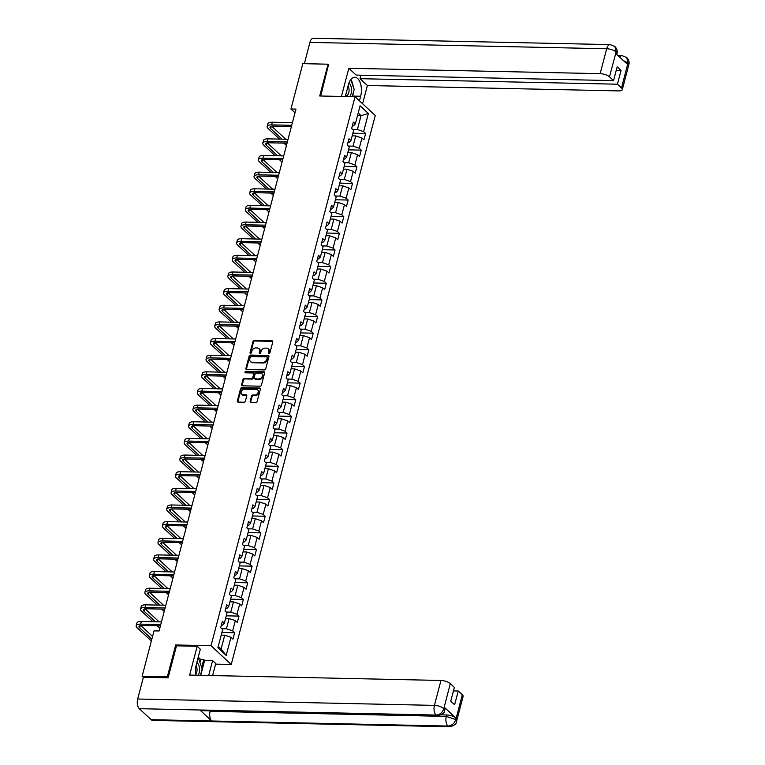 <?xml version="1.0" encoding="UTF-8"?>
<svg xmlns="http://www.w3.org/2000/svg" width="765" height="765" viewBox="0 0 765 765"><rect width="100%" height="100%" fill="white"/><g stroke="black" fill="none" stroke-linecap="round" stroke-linejoin="round"><path stroke-width="1.15" d="M268.974 353.765A0.813 0.631 -47.1 0 0 269.863 353.048L272.78 341.926A1.157 0.899 -47.1 0 0 272.063 340.855L254.229 340.473A1.157 0.899 -47.1 0 0 252.966 341.496L250.04 352.627A0.813 0.631 -47.1 0 0 251.427 352.655L251.809 351.212A3.71 2.878 -47.1 0 1 255.854 347.932L257.346 347.96A3.71 2.878 -47.1 0 1 258.991 348.591A3.71 2.878 -47.1 0 1 259.631 351.384L259.259 352.818A0.813 0.631 -47.1 0 0 260.645 352.847L261.028 351.412A3.71 2.878 -47.1 0 1 265.072 348.132L266.555 348.161A3.71 2.878 -47.1 0 1 268.199 348.792A3.71 2.878 -47.1 0 1 268.85 351.575L268.477 353.019A0.813 0.631 -47.1 0 0 268.974 353.765A0.813 0.631 -47.1 0 1 269.022 353.526L268.477 353.019M250.174 401.3A1.157 0.899 -47.1 0 0 250.891 402.371L255.893 402.476A1.157 0.899 -47.1 0 0 257.164 401.453L260.406 389.098A1.157 0.899 -47.1 0 0 259.689 388.027L241.855 387.645A1.157 0.899 -47.1 0 0 240.583 388.668L237.341 401.023A1.157 0.899 -47.1 0 0 238.058 402.094L244.102 402.227A1.157 0.899 -47.1 0 0 245.374 401.195L246.76 395.907A1.157 0.899 -47.1 0 0 246.043 394.845L243.041 394.778A3.098 2.41 -47.1 0 1 241.673 394.252A3.098 2.41 -47.1 0 1 241.472 391.087A3.098 2.41 -47.1 0 1 244.513 389.175L256.256 389.423A3.098 2.41 -47.1 0 1 257.633 389.959A3.098 2.41 -47.1 0 1 257.834 393.114A3.098 2.41 -47.1 0 1 254.783 395.027L252.832 394.989A1.157 0.899 -47.1 0 0 251.561 396.012L250.174 401.3L250.719 401.807A1.157 0.899 -47.1 0 0 250.719 402.352M176.638 645.832L175.701 644.962L167.363 676.757L142.127 676.212L143.351 677.35M175.701 644.962L211.025 645.717L355.046 96.744L375.252 115.496L231.231 664.469L211.025 645.717M328.883 64.958L328.061 64.193L319.722 95.988L355.046 96.744M328.061 64.193L302.825 63.658L290.93 108.993L295.013 112.78M142.127 676.212L154.023 630.876L159.072 630.982L295.978 109.099L290.93 108.993M264.441 369.916A1.157 0.899 -47.1 0 0 265.704 368.883L268.945 356.528A1.157 0.899 -47.1 0 0 268.228 355.457L250.394 355.075A1.157 0.899 -47.1 0 0 249.132 356.108L245.89 368.462A1.157 0.899 -47.1 0 0 246.607 369.533L264.441 369.916M264.671 372.813L261.429 385.168A1.157 0.899 -47.1 0 1 260.167 386.191L242.333 385.809A1.157 0.899 -47.1 0 1 241.616 384.747L243.002 379.459A1.157 0.899 -47.1 0 1 244.274 378.426L251.503 378.589A1.157 0.899 -47.1 0 0 252.766 377.556L253.693 374.047A1.157 0.899 -47.1 0 0 252.976 372.985L245.441 372.823A0.813 0.631 -47.1 0 1 245.823 371.36L263.954 371.742A1.157 0.899 -47.1 0 1 264.671 372.813M234.635 632.741L232.646 630.886L235.333 620.644L237.322 622.5L239.005 616.102L237.007 614.247L239.694 604.006L241.692 605.861L243.366 599.454L241.377 597.608L244.064 587.367L246.053 589.213L247.736 582.815L245.737 580.96L248.424 570.719L250.423 572.574L252.096 566.167L250.107 564.321L252.794 554.08L254.783 555.926L256.466 549.528L254.468 547.683L257.155 537.441L259.153 539.287L260.827 532.889L258.838 531.034L261.525 520.793L263.514 522.648L265.197 516.241L263.208 514.396L265.895 504.154L267.884 506L269.567 499.602L267.568 497.757L270.255 487.515L272.254 489.361L273.927 482.964L271.938 481.109L274.625 470.867L276.614 472.722L278.297 466.315L276.299 464.47L278.986 454.228L280.984 456.074L282.658 449.677L280.669 447.831L283.356 437.59L285.345 439.435L287.028 433.038L285.029 431.183L287.716 420.941L289.715 422.796L291.389 416.389L289.399 414.544L292.087 404.303L294.076 406.148L295.759 399.751L293.77 397.896L296.457 387.664L298.446 389.509L300.129 383.112L298.13 381.257L300.817 371.015L302.816 372.871L304.489 366.464L302.5 364.618L305.187 354.377L307.176 356.222L308.859 349.825L306.861 347.97L309.548 337.728L311.546 339.584L313.22 333.186L311.231 331.331L313.918 321.09L315.907 322.945L317.59 316.538L315.591 314.692L318.278 304.451L320.277 306.296L321.95 299.899L319.961 298.044L322.648 287.803L324.637 289.658L326.32 283.251L324.331 281.405L327.018 271.164L329.007 273.009L330.69 266.612L328.692 264.767L331.379 254.525L333.377 256.371L335.051 249.973L333.062 248.118L335.749 237.877L337.738 239.732L339.421 233.325L337.422 231.479L340.109 221.238L342.108 223.084L343.781 216.686L341.792 214.841L344.48 204.599L346.469 206.445L348.151 200.047L346.153 198.192L348.84 187.951L350.839 189.806L352.512 183.399L350.523 181.554L353.21 171.312L355.199 173.158L356.882 166.76L354.893 164.915L357.58 154.673L359.569 156.519L361.252 150.122L359.254 148.267L361.941 138.025L363.939 139.88L365.613 133.473L363.624 131.628L368.376 113.488L360.076 105.79L355.323 123.92L353.325 122.075L351.651 128.472L353.64 130.327L350.953 140.569L348.964 138.714L347.281 145.12L349.28 146.966L346.593 157.208L344.594 155.362L342.921 161.759L344.91 163.605L342.223 173.846L340.234 172.001L338.551 178.398L340.54 180.253L337.853 190.495L335.864 188.639L334.181 195.046L336.179 196.892L333.492 207.133L331.494 205.288L329.82 211.685L331.809 213.531L329.122 223.772L327.133 221.927L325.45 228.324L327.449 230.179L324.762 240.42L322.763 238.565L321.09 244.972L323.079 246.818L320.392 257.059L318.403 255.214L316.72 261.611L318.718 263.466L316.031 273.698L314.032 271.852L312.359 278.25L314.348 280.105L311.661 290.346L309.672 288.491L307.989 294.898L309.978 296.743L307.291 306.985L305.302 305.139L303.619 311.537L305.618 313.392L302.93 323.633L300.932 321.778L299.258 328.175L301.247 330.031L298.56 340.272L296.571 338.417L294.888 344.824L296.887 346.669L294.2 356.911L292.201 355.065L290.528 361.463L292.517 363.318L289.83 373.559L287.841 371.704L286.158 378.111L288.156 379.956L285.469 390.198L283.471 388.352L281.797 394.75L283.786 396.595L281.099 406.837L279.11 404.991L277.427 411.388L279.416 413.243L276.729 423.485L274.74 421.63L273.057 428.037L275.056 429.882L272.369 440.124L270.37 438.278L268.697 444.675L270.686 446.521L267.999 456.762L266.01 454.917L264.327 461.314L266.325 463.169L263.638 473.411L261.64 471.556L259.966 477.962L261.955 479.808L259.268 490.049L257.279 488.204L255.596 494.601L257.595 496.447L254.908 506.688L252.909 504.843L251.236 511.24L253.225 513.095L250.538 523.337L248.549 521.481L246.866 527.888L248.855 529.734L246.167 539.975L244.178 538.13L242.495 544.527L244.494 546.373L241.807 556.614L239.808 554.768L238.135 561.166L240.124 563.021L237.437 573.262L235.448 571.407L233.765 577.814L235.763 579.66L233.076 589.901L231.078 588.056L229.404 594.453L231.393 596.308L228.706 606.549L226.717 604.694L225.034 611.092L227.033 612.947L224.346 623.188L222.347 621.333L220.674 627.74L222.663 629.585L217.901 647.726L226.201 655.423L230.963 637.293L232.952 639.138L234.635 632.741L221.907 632.464M225.579 618.455L229.108 618.531L226.421 628.773L221.678 628.677M221.362 625.101L222.491 625.129L224.346 623.188M226.421 628.773L232.646 630.886M229.108 618.531L235.333 620.644M229.949 601.816L233.468 601.892L230.781 612.134L226.048 612.029M225.723 608.462L226.851 608.481L228.706 606.549M230.781 612.134L237.007 614.247M233.468 601.892L239.694 604.006M234.31 585.177L237.839 585.254L235.151 595.495L230.408 595.39M230.093 591.823L231.221 591.842L233.076 589.901M235.151 595.495L241.377 597.608M237.839 585.254L244.064 587.367M238.68 568.529L242.209 568.605L239.522 578.847L234.779 578.751M234.463 575.175L235.582 575.203L237.437 573.262M239.522 578.847L245.737 580.96M242.209 568.605L248.424 570.719M243.05 551.89L246.569 551.967L243.882 562.208L239.139 562.103M238.823 558.536L239.952 558.555L241.807 556.614M243.882 562.208L250.107 564.321M246.569 551.967L252.794 554.08M247.411 535.251L250.939 535.328L248.252 545.569L243.509 545.464M243.194 541.897L244.322 541.916L246.167 539.975M248.252 545.569L254.468 547.683M250.939 535.328L257.155 537.441M251.781 518.603L255.3 518.68L252.613 528.921L247.879 528.825M247.554 525.249L248.682 525.278L250.538 523.337M252.613 528.921L258.838 531.034M255.3 518.68L261.525 520.793M256.141 501.964L259.67 502.041L256.983 512.282L252.24 512.177M251.924 508.61L253.052 508.629L254.908 506.688M256.983 512.282L263.208 514.396M259.67 502.041L265.895 504.154M260.511 485.326L264.03 485.402L261.343 495.644L256.61 495.538M256.285 491.962L257.413 491.991L259.268 490.049M261.343 495.644L267.568 497.757M264.03 485.402L270.255 487.515M264.872 468.677L268.4 468.754L265.713 478.995L260.97 478.9M260.655 475.323L261.783 475.352L263.638 473.411M265.713 478.995L271.938 481.109M268.4 468.754L274.625 470.867M269.242 452.039L272.77 452.115L270.083 462.356L265.34 462.251M265.025 458.684L266.144 458.704L267.999 456.762M270.083 462.356L276.299 464.47M272.77 452.115L278.986 454.228M273.612 435.4L277.131 435.476L274.444 445.718L269.701 445.613M269.385 442.036L270.514 442.065L272.369 440.124M274.444 445.718L280.669 447.831M277.131 435.476L283.356 437.59M277.972 418.751L281.501 418.828L278.814 429.069L274.071 428.974M273.755 425.397L274.884 425.426L276.729 423.485M278.814 429.069L285.029 431.183M281.501 418.828L287.716 420.941M282.342 402.113L285.861 402.189L283.174 412.431L278.441 412.325M278.116 408.759L279.244 408.778L281.099 406.837M283.174 412.431L289.399 414.544M285.861 402.189L292.087 404.303M286.703 385.474L290.231 385.541L287.544 395.782L282.801 395.687M282.486 392.11L283.614 392.139L285.469 390.198M287.544 395.782L293.77 397.896M290.231 385.541L296.457 387.664M291.073 368.826L294.592 368.902L291.914 379.144L287.171 379.038M286.846 375.472L287.975 375.5L289.83 373.559M291.914 379.144L298.13 381.257M294.592 368.902L300.817 371.015M295.433 352.187L298.962 352.263L296.275 362.505L291.532 362.4M291.216 358.833L292.345 358.852L294.2 356.911M296.275 362.505L302.5 364.618M298.962 352.263L305.187 354.377M299.803 335.548L303.332 335.615L300.645 345.857L295.902 345.761M295.586 342.185L296.705 342.213L298.56 340.272M300.645 345.857L306.861 347.97M303.332 335.615L309.548 337.728M304.174 318.9L307.693 318.976L305.005 329.218L300.262 329.113M299.947 325.546L301.075 325.565L302.93 323.633M305.005 329.218L311.231 331.331M307.693 318.976L313.918 321.09M308.534 302.261L312.063 302.338L309.376 312.579L304.633 312.474M304.317 308.907L305.445 308.926L307.291 306.985M309.376 312.579L315.591 314.692M312.063 302.338L318.278 304.451M312.904 285.613L316.423 285.689L313.736 295.931L309.003 295.835M308.678 292.259L309.806 292.287L311.661 290.346M313.736 295.931L319.961 298.044M316.423 285.689L322.648 287.803M317.265 268.974L320.793 269.05L318.106 279.292L313.363 279.187M313.048 275.62L314.176 275.639L316.031 273.698M318.106 279.292L324.331 281.405M320.793 269.05L327.018 271.164M321.635 252.335L325.154 252.412L322.476 262.653L317.733 262.548M317.408 258.981L318.536 259L320.392 257.059M322.476 262.653L328.692 264.767M325.154 252.412L331.379 254.525M325.995 235.687L329.524 235.763L326.837 246.005L322.094 245.909M321.778 242.333L322.906 242.362L324.762 240.42M326.837 246.005L333.062 248.118M329.524 235.763L335.749 237.877M330.365 219.048L333.894 219.125L331.207 229.366L326.464 229.261M326.148 225.694L327.277 225.713L329.122 223.772M331.207 229.366L337.422 231.479M333.894 219.125L340.109 221.238M334.735 202.409L338.254 202.486L335.567 212.727L330.824 212.622M330.509 209.046L331.637 209.075L333.492 207.133M335.567 212.727L341.792 214.841M338.254 202.486L344.48 204.599M339.096 185.761L342.624 185.838L339.937 196.079L335.194 195.983M334.879 192.407L336.007 192.436L337.853 190.495M339.937 196.079L346.153 198.192M342.624 185.838L348.84 187.951M343.466 169.122L346.985 169.199L344.298 179.44L339.564 179.335M339.239 175.768L340.368 175.787L342.223 173.846M344.298 179.44L350.523 181.554M346.985 169.199L353.21 171.312M347.826 152.484L351.355 152.56L348.668 162.802L343.925 162.696M343.609 159.12L344.738 159.149L346.593 157.208M348.668 162.802L354.893 164.915M351.355 152.56L357.58 154.673M352.196 135.835L355.715 135.912L353.038 146.153L348.295 146.058M347.97 142.481L349.098 142.51L350.953 140.569M353.038 146.153L359.254 148.267M355.715 135.912L361.941 138.025M357.513 115.572L361.042 115.649L357.398 129.514L352.655 129.409M352.34 125.843L353.468 125.862L355.323 123.92M357.398 129.514L363.624 131.628M358.183 113L361.042 115.649L368.376 113.488M167.363 676.757L168.176 677.513M215.587 664.135L231.231 664.469M218.255 646.396L221.104 649.045L224.738 635.18L221.219 635.103M221.104 649.045L226.201 655.423M224.738 635.18L230.963 637.293M352.885 133.206L365.613 133.473M348.524 149.844L361.252 150.122M344.154 166.483L356.882 166.76M339.784 183.131L352.512 183.399M335.424 199.77L348.151 200.047M331.054 216.418L343.781 216.686M326.693 233.057L339.421 233.325M322.323 249.696L335.051 249.973M317.963 266.344L330.69 266.612M313.593 282.983L326.32 283.251M309.223 299.622L321.95 299.899M304.862 316.27L317.59 316.538M300.492 332.909L313.22 333.186M296.132 349.548L308.859 349.825M291.761 366.196L304.489 366.464M287.401 382.835L300.129 383.112M283.031 399.473L295.759 399.751M278.661 416.122L291.389 416.389M274.3 432.761L287.028 433.038M269.93 449.399L282.658 449.677M265.57 466.048L278.297 466.315M261.2 482.686L273.927 482.964M256.839 499.335L269.567 499.602M252.469 515.973L265.197 516.241M248.099 532.612L260.827 532.889M243.739 549.26L256.466 549.528M239.369 565.899L252.096 566.167M235.008 582.538L247.736 582.815M230.638 599.186L243.366 599.454M226.277 615.825L239.005 616.102M269.022 353.526L269.395 352.082A3.71 2.878 -47.1 0 0 268.754 349.299A3.71 2.878 -47.1 0 0 268.458 349.07M259.239 348.869A3.71 2.878 -47.1 0 1 259.536 349.098A3.71 2.878 -47.1 0 1 260.186 351.89L259.804 353.325A0.813 0.631 -47.1 0 0 259.775 353.573M272.78 341.381A1.157 0.899 -47.1 0 0 272.608 341.362L254.774 340.98A1.157 0.899 -47.1 0 0 253.511 342.003L250.595 353.134A0.813 0.631 -47.1 0 0 250.566 353.373M268.945 355.993A1.157 0.899 -47.1 0 0 268.773 355.964L250.939 355.582A1.157 0.899 -47.1 0 0 249.677 356.614L246.435 368.969A1.157 0.899 -47.1 0 0 246.435 369.514M267.253 357.647A0.813 0.631 -47.1 0 0 266.755 356.901L251.102 356.567A0.813 0.631 -47.1 0 0 250.212 357.284L249.82 358.804A3.71 2.878 -47.1 0 0 250.461 361.596A3.71 2.878 -47.1 0 0 252.106 362.228L262.806 362.457A3.71 2.878 -47.1 0 0 266.861 359.168L267.253 357.647L267.807 358.154A0.813 0.631 -47.1 0 0 267.664 357.551L267.119 357.045M250.757 361.826A3.71 2.878 -47.1 0 0 251.006 362.103A3.71 2.878 -47.1 0 0 252.651 362.734L252.106 362.228M267.807 358.154L267.406 359.674A3.71 2.878 -47.1 0 1 263.351 362.964L252.651 362.734M253.693 373.511A1.157 0.899 -47.1 0 1 254.238 374.554L253.311 378.063A1.157 0.899 -47.1 0 1 252.048 379.096L244.819 378.933A1.157 0.899 -47.1 0 0 243.547 379.966L242.161 385.254A1.157 0.899 -47.1 0 0 242.161 385.79M264.671 372.268A1.157 0.899 -47.1 0 0 264.508 372.249L246.378 371.867A0.813 0.631 -47.1 0 0 245.46 372.823M259.01 378.742A3.098 2.41 -47.1 0 0 262.051 376.829A3.098 2.41 -47.1 0 0 261.85 373.674A3.098 2.41 -47.1 0 0 260.473 373.148L256.342 373.052A1.157 0.899 -47.1 0 0 255.08 374.085L254.152 377.585A1.157 0.899 -47.1 0 0 254.869 378.656L259.555 379.249A3.098 2.41 -47.1 0 0 262.605 377.336A3.098 2.41 -47.1 0 0 262.395 374.181A3.098 2.41 -47.1 0 0 262.099 373.951M254.697 378.637A1.157 0.899 -47.1 0 0 255.414 379.163L254.869 378.656M259.555 379.249L255.414 379.163M257.882 390.236A3.098 2.41 -47.1 0 1 258.178 390.466A3.098 2.41 -47.1 0 1 258.379 393.621A3.098 2.41 -47.1 0 1 255.328 395.534L253.378 395.495A1.157 0.899 -47.1 0 0 252.106 396.519L250.719 401.807M241.97 394.472A3.098 2.41 -47.1 0 0 242.218 394.759A3.098 2.41 -47.1 0 0 243.595 395.285L243.041 394.778M246.76 395.371A1.157 0.899 -47.1 0 0 246.588 395.352L243.595 395.285M260.406 388.553A1.157 0.899 -47.1 0 0 260.234 388.534L242.4 388.151A1.157 0.899 -47.1 0 0 241.138 389.175L237.896 401.529A1.157 0.899 -47.1 0 0 237.896 402.074M279.55 139.106L268.142 128.52A8.855 3.175 14.7 0 1 267.148 126.435L267.846 123.767A8.855 3.175 14.7 0 1 272.321 122.218L292.431 122.649M267.148 126.435A8.855 3.175 14.7 0 1 271.623 124.886L291.723 125.317M291.408 126.541L272.99 126.148A5.91 2.113 -165.3 0 0 270.007 127.181A5.91 2.113 -165.3 0 0 270.667 128.577L282.075 139.163M286.397 143.17L286.913 143.648M271.699 126.215L285.737 139.24M286.435 145.493L283.872 143.122M349.787 96.629A7.679 3.988 91.2 0 0 351.508 89.237A7.679 3.988 91.2 0 0 348.916 83.108M345.589 95.462A5.259 2.725 91.2 0 0 346.249 95.635A5.259 2.725 91.2 0 0 347.846 94.697A5.259 2.725 91.2 0 0 348.037 86.139M350.81 79.57L354.166 89.381L352.254 96.686M198.288 675.265A7.679 3.988 91.2 0 0 196.815 662.547M195.859 674.128A5.259 2.725 91.2 0 0 196.041 665.665M197.886 658.474L198.546 658.369L202.142 668.868L200.459 675.313M197.915 658.359L198.546 658.369M353.306 92.68A13.292 6.895 91.2 0 1 352.684 96.084L360.659 96.247A13.292 6.895 91.2 0 0 354.807 77.265A13.292 6.895 91.2 0 0 348.371 84.848L345.311 96.533M360.659 96.247L359.464 100.837M362.6 103.753L367.382 85.508L360.038 78.69L617.432 84.207L621.496 87.985L628.017 62.864L627.52 64.394L615.777 53.493L616.141 51.848L609.485 76.835A7.086 2.534 -165.3 0 0 600.152 73.67L606.683 48.759L309.93 42.4L304.346 63.686M360.956 75.2L360.038 78.69M616.246 70.342L621.037 70.447L617.164 66.851L613.549 80.612L356.165 75.094L348.821 68.276L600.152 73.67M341.429 96.447L348.821 68.276M367.382 85.508L618.722 90.901A7.086 2.534 -165.3 0 0 622.299 89.658A7.086 2.534 -165.3 0 0 621.496 87.985M309.93 42.4A7.268 3.768 -88.8 0 1 313.449 38.25L610.202 44.609A7.268 3.768 -88.8 0 0 606.683 48.759A7.086 2.534 14.7 0 1 616.016 51.924M613.549 80.612L609.485 76.835M621.037 70.447L617.432 84.207M328.529 64.623L320.736 96.008M353.22 86.598A13.292 6.895 91.2 0 0 350.896 79.818M352.684 96.084L352.531 96.686M623.504 60.665L627.893 62.95M619.707 57.145A7.268 3.768 -88.8 0 1 622.079 55.635L626.755 57.518L628.017 62.854M610.202 44.609L614.936 46.541L616.141 51.838M437.599 715.724A7.268 3.768 -88.8 0 1 436.069 715.055C439.856 714.759 442.428 712.664 443.776 708.763L444.695 710.341C444.809 712.789 442.447 714.587 437.599 715.724L201.405 710.666A7.268 3.768 -88.8 0 1 199.866 709.987L139.306 708.686A7.268 3.768 -88.8 0 1 137.671 699.009L143.371 677.302L168.099 677.838L176.495 645.832L197.188 646.272L200.325 649.189L196.347 664.336A13.292 6.895 91.2 0 0 196.06 675.218M197.188 646.272L189.624 675.074L440.965 680.468A7.086 2.534 14.7 0 1 450.298 683.633L454.362 687.41L450.757 701.17L454.63 704.766L458.245 691.005L462.309 694.783A7.086 2.534 14.7 0 1 463.112 696.456L456.571 721.357A7.086 2.534 -165.3 0 0 455.777 719.693L462.309 694.783M199.961 662.49L200.736 659.545L203.767 659.612L204.638 660.415L212.613 660.587L215.749 663.504L212.584 675.572M212.613 660.587L208.702 675.485M200.736 659.545L198.221 657.212M456.571 721.357C456.705 723.805 454.343 725.602 449.476 726.75L152.723 720.391A7.268 3.768 -88.8 0 1 151.154 719.683L211.723 720.984A7.268 3.768 -88.8 0 1 210.107 711.335L446.301 716.394L446.684 714.959A7.086 2.534 14.7 0 1 456.017 718.125L444.274 707.233A7.086 2.534 14.7 0 1 445.077 708.897L444.695 710.341M139.306 708.686L151.154 719.683M137.671 699.009L434.424 705.378A7.268 3.768 -88.8 0 0 436.069 715.055L199.866 709.987L211.723 720.984L447.917 726.052C451.704 725.765 454.276 723.671 455.653 719.779L455.777 719.693M458.245 691.005L453.444 690.9M441.214 714.835L446.684 714.959M210.232 710.857L210.107 711.335M204.638 660.415L200.726 675.313M201.683 667.529L203.767 659.612M275.19 155.744L263.782 145.159A8.855 3.175 14.7 0 1 262.778 143.074L263.476 140.406A8.855 3.175 14.7 0 1 267.951 138.857L288.061 139.287M262.778 143.074A8.855 3.175 14.7 0 1 267.253 141.525L287.363 141.955M287.038 143.189L268.62 142.787A5.91 2.113 -165.3 0 0 265.637 143.83A5.91 2.113 -165.3 0 0 266.306 145.216L277.705 155.802M282.036 159.818L282.553 160.296M267.339 142.864L281.367 155.878M282.065 162.132L279.512 159.761M270.82 172.393L259.411 161.807A8.855 3.175 14.7 0 1 258.417 159.722L259.115 157.055A8.855 3.175 14.7 0 1 263.59 155.496L283.691 155.926M258.417 159.722A8.855 3.175 14.7 0 1 262.892 158.164L282.993 158.594M282.677 159.828L264.25 159.436A5.91 2.113 -165.3 0 0 261.267 160.468A5.91 2.113 -165.3 0 0 261.936 161.855L273.344 172.441M277.666 176.457L278.183 176.935M262.969 159.503L276.997 172.527M277.705 178.781L275.142 176.399M266.45 189.032L255.051 178.446A8.855 3.175 14.7 0 1 254.047 176.361L254.745 173.693A8.855 3.175 14.7 0 1 259.22 172.144L279.33 172.574M254.047 176.361A8.855 3.175 14.7 0 1 258.522 174.812L278.632 175.242M278.307 176.466L259.89 176.074A5.91 2.113 -165.3 0 0 256.906 177.107A5.91 2.113 -165.3 0 0 257.576 178.503L268.974 189.089M273.296 193.096L273.822 193.583M258.608 176.141L272.636 189.165M273.334 195.419L270.781 193.048M262.089 205.67L250.681 195.085A8.855 3.175 14.7 0 1 249.686 193L250.384 190.332A8.855 3.175 14.7 0 1 254.86 188.783L274.96 189.213M249.686 193A8.855 3.175 14.7 0 1 254.152 191.451L274.262 191.881M273.937 193.115L255.52 192.713A5.91 2.113 -165.3 0 0 252.536 193.755A5.91 2.113 -165.3 0 0 253.205 195.142L264.614 205.728M268.936 209.744L269.452 210.222M254.238 192.79L268.266 205.804M268.974 212.058L266.411 209.687M257.719 222.319L246.32 211.733A8.855 3.175 14.7 0 1 245.316 209.648L246.014 206.98A8.855 3.175 14.7 0 1 250.49 205.422L270.6 205.852M245.316 209.648A8.855 3.175 14.7 0 1 249.792 208.09L269.902 208.52M269.576 209.753L251.159 209.361A5.91 2.113 -165.3 0 0 248.176 210.394A5.91 2.113 -165.3 0 0 248.835 211.781L260.243 222.366M264.566 226.383L265.082 226.861M249.868 209.428L263.906 222.452M264.604 228.706L262.041 226.325M253.358 238.957L241.95 228.372A8.855 3.175 14.7 0 1 240.946 226.287L241.654 223.619A8.855 3.175 14.7 0 1 246.12 222.07L266.23 222.5M240.946 226.287A8.855 3.175 14.7 0 1 245.422 224.738L265.531 225.168M265.206 226.392L246.789 226A5.91 2.113 -165.3 0 0 243.806 227.033A5.91 2.113 -165.3 0 0 244.475 228.429L255.883 239.015M260.205 243.021L260.722 243.509M245.508 226.067L259.536 239.091M260.234 245.345L257.681 242.974M248.988 255.596L237.58 245.02A8.855 3.175 14.7 0 1 236.586 242.926L237.284 240.258A8.855 3.175 14.7 0 1 241.759 238.709L261.869 239.139M236.586 242.926A8.855 3.175 14.7 0 1 241.061 241.377L261.161 241.807M260.846 243.041L242.429 242.648A5.91 2.113 -165.3 0 0 239.445 243.681A5.91 2.113 -165.3 0 0 240.105 245.068L251.513 255.653M255.835 259.67L256.351 260.148M241.138 242.715L255.175 255.73M255.873 261.984L253.311 259.612M244.628 272.244L233.22 261.659A8.855 3.175 14.7 0 1 232.216 259.574L232.914 256.906A8.855 3.175 14.7 0 1 237.389 255.347L257.499 255.787M232.216 259.574A8.855 3.175 14.7 0 1 236.691 258.015L256.801 258.446M256.476 259.679L238.058 259.287A5.91 2.113 -165.3 0 0 235.075 260.32A5.91 2.113 -165.3 0 0 235.744 261.716L247.143 272.292M251.475 276.308L251.991 276.787M236.777 259.354L250.805 272.378M251.503 278.632L248.95 276.251M240.258 288.883L228.85 278.297A8.855 3.175 14.7 0 1 227.855 276.213L228.553 273.545A8.855 3.175 14.7 0 1 233.029 271.996L253.129 272.426M227.855 276.213A8.855 3.175 14.7 0 1 232.331 274.664L252.431 275.094M252.115 276.318L233.688 275.926A5.91 2.113 -165.3 0 0 230.705 276.959A5.91 2.113 -165.3 0 0 231.374 278.355L242.782 288.941M247.105 292.947L247.621 293.435M232.407 275.993L246.435 289.017M247.143 295.271L244.58 292.899M235.888 305.531L224.489 294.946A8.855 3.175 14.7 0 1 223.485 292.852L224.183 290.193A8.855 3.175 14.7 0 1 228.659 288.635L248.768 289.065M223.485 292.852A8.855 3.175 14.7 0 1 227.96 291.302L248.07 291.733M247.745 292.966L229.328 292.574A5.91 2.113 -165.3 0 0 226.344 293.607A5.91 2.113 -165.3 0 0 227.014 294.994L238.412 305.579M242.735 309.596L243.26 310.074M228.047 292.641L242.075 305.656M242.773 311.91L240.22 309.538M231.527 322.17L220.119 311.584A8.855 3.175 14.7 0 1 219.125 309.5L219.823 306.832A8.855 3.175 14.7 0 1 224.298 305.283L244.398 305.713M219.125 309.5A8.855 3.175 14.7 0 1 223.59 307.941L243.7 308.372M243.375 309.605L224.958 309.213A5.91 2.113 -165.3 0 0 221.974 310.246A5.91 2.113 -165.3 0 0 222.644 311.642L234.052 322.228M238.374 326.234L238.89 326.712M223.676 309.28L237.705 322.304M238.412 328.558L235.85 326.177M227.157 338.809L215.749 328.223A8.855 3.175 14.7 0 1 214.755 326.139L215.453 323.471A8.855 3.175 14.7 0 1 219.928 321.922L240.038 322.352M214.755 326.139A8.855 3.175 14.7 0 1 219.23 324.589L239.34 325.02M239.015 326.253L220.597 325.852A5.91 2.113 -165.3 0 0 217.614 326.894A5.91 2.113 -165.3 0 0 218.274 328.281L229.682 338.866M234.004 342.873L234.52 343.361M219.306 325.919L233.344 338.943M234.042 345.197L231.479 342.825M222.797 355.457L211.389 344.872A8.855 3.175 14.7 0 1 210.385 342.787L211.092 340.119A8.855 3.175 14.7 0 1 215.558 338.56L235.668 338.991M210.385 342.787A8.855 3.175 14.7 0 1 214.86 341.228L234.97 341.659M234.645 342.892L216.227 342.5A5.91 2.113 -165.3 0 0 213.244 343.533A5.91 2.113 -165.3 0 0 213.913 344.919L225.321 355.505M229.643 359.521L230.16 359.999M214.946 342.567L228.974 355.582M229.672 361.835L227.119 359.464M218.427 372.096L207.019 361.51A8.855 3.175 14.7 0 1 206.024 359.426L206.722 356.758A8.855 3.175 14.7 0 1 211.197 355.209L231.307 355.639M206.024 359.426A8.855 3.175 14.7 0 1 210.499 357.867L230.6 358.307M230.284 359.531L211.857 359.139A5.91 2.113 -165.3 0 0 208.883 360.172A5.91 2.113 -165.3 0 0 209.543 361.568L220.951 372.153M225.273 376.16L225.79 376.638M210.576 359.206L224.614 372.23M225.312 378.484L222.749 376.112M214.066 388.735L202.658 378.149A8.855 3.175 14.7 0 1 201.654 376.064L202.352 373.397A8.855 3.175 14.7 0 1 206.827 371.847L226.937 372.278M201.654 376.064A8.855 3.175 14.7 0 1 206.129 374.515L226.239 374.946M225.914 376.179L207.497 375.778A5.91 2.113 -165.3 0 0 204.513 376.82A5.91 2.113 -165.3 0 0 205.183 378.206L216.581 388.792M220.913 392.808L221.429 393.286M206.215 375.845L220.244 388.869M220.942 395.123L218.388 392.751M209.696 405.383L198.288 394.797A8.855 3.175 14.7 0 1 197.293 392.713L197.992 390.045A8.855 3.175 14.7 0 1 202.467 388.486L222.567 388.916M197.293 392.713A8.855 3.175 14.7 0 1 201.769 391.154L221.869 391.584M221.554 392.818L203.127 392.426A5.91 2.113 -165.3 0 0 200.143 393.459A5.91 2.113 -165.3 0 0 200.812 394.845L212.221 405.431M216.543 409.447L217.059 409.925M201.845 392.493L215.873 405.507M216.581 411.771L214.018 409.39M205.326 422.022L193.928 411.436A8.855 3.175 14.7 0 1 192.923 409.351L193.621 406.684A8.855 3.175 14.7 0 1 198.097 405.134L218.207 405.565M192.923 409.351A8.855 3.175 14.7 0 1 197.399 407.802L217.509 408.233M217.184 409.457L198.766 409.065A5.91 2.113 -165.3 0 0 195.783 410.097A5.91 2.113 -165.3 0 0 196.452 411.494L207.851 422.079M212.173 426.086L212.699 426.564M197.485 409.132L211.513 422.156M212.211 428.41L209.658 426.038M200.966 438.661L189.557 428.075A8.855 3.175 14.7 0 1 188.563 425.99L189.261 423.322A8.855 3.175 14.7 0 1 193.736 421.773L213.837 422.204M188.563 425.99A8.855 3.175 14.7 0 1 193.029 424.441L213.139 424.871M212.813 426.105L194.396 425.703A5.91 2.113 -165.3 0 0 191.413 426.746A5.91 2.113 -165.3 0 0 192.082 428.132L203.49 438.718M207.812 442.734L208.329 443.212M193.115 425.78L207.143 438.794M207.851 445.048L205.288 442.677M196.595 455.309L185.187 444.723A8.855 3.175 14.7 0 1 184.193 442.639L184.891 439.971A8.855 3.175 14.7 0 1 189.366 438.412L209.476 438.842M184.193 442.639A8.855 3.175 14.7 0 1 188.668 441.08L208.778 441.51M208.453 442.744L190.036 442.352A5.91 2.113 -165.3 0 0 187.052 443.384A5.91 2.113 -165.3 0 0 187.712 444.771L199.12 455.357M203.442 459.373L203.959 459.851M188.745 442.419L202.782 455.443M203.48 461.697L200.918 459.316M192.235 471.948L180.827 461.362A8.855 3.175 14.7 0 1 179.823 459.277L180.53 456.609A8.855 3.175 14.7 0 1 184.996 455.06L205.106 455.491M179.823 459.277A8.855 3.175 14.7 0 1 184.298 457.728L204.408 458.159M204.083 459.382L185.666 458.99A5.91 2.113 -165.3 0 0 182.682 460.023A5.91 2.113 -165.3 0 0 183.351 461.419L194.759 472.005M199.082 476.012L199.598 476.499M184.384 459.057L198.412 472.082M199.11 478.335L196.557 475.964M187.865 488.586L176.457 478.001A8.855 3.175 14.7 0 1 175.462 475.916L176.16 473.248A8.855 3.175 14.7 0 1 180.636 471.699L200.746 472.129M175.462 475.916A8.855 3.175 14.7 0 1 179.938 474.367L200.038 474.797M199.722 476.031L181.295 475.629A5.91 2.113 -165.3 0 0 178.321 476.672A5.91 2.113 -165.3 0 0 178.981 478.058L190.389 488.644M194.712 492.66L195.228 493.138M180.014 475.706L194.052 488.72M194.75 494.974L192.187 492.603M183.504 505.235L172.096 494.649A8.855 3.175 14.7 0 1 171.092 492.564L171.79 489.896A8.855 3.175 14.7 0 1 176.266 488.338L196.376 488.768M171.092 492.564A8.855 3.175 14.7 0 1 175.567 491.006L195.677 491.436M195.352 492.67L176.935 492.277A5.91 2.113 -165.3 0 0 173.951 493.31A5.91 2.113 -165.3 0 0 174.621 494.697L186.019 505.283M190.351 509.299L190.868 509.777M175.654 492.344L189.682 505.369M190.38 511.622L187.827 509.241M179.134 521.873L167.726 511.288A8.855 3.175 14.7 0 1 166.732 509.203L167.43 506.535A8.855 3.175 14.7 0 1 171.905 504.986L192.005 505.416M166.732 509.203A8.855 3.175 14.7 0 1 171.207 507.654L191.307 508.084M190.982 509.308L172.565 508.916A5.91 2.113 -165.3 0 0 169.581 509.949A5.91 2.113 -165.3 0 0 170.251 511.345L181.659 521.931M185.981 525.938L186.497 526.425M171.284 508.983L185.312 522.007M186.019 528.261L183.457 525.89M174.764 538.512L163.366 527.936A8.855 3.175 14.7 0 1 162.362 525.842L163.06 523.174A8.855 3.175 14.7 0 1 167.535 521.625L187.645 522.055M162.362 525.842A8.855 3.175 14.7 0 1 166.837 524.293L186.947 524.723M186.622 525.957L168.204 525.555A5.91 2.113 -165.3 0 0 165.221 526.597A5.91 2.113 -165.3 0 0 165.89 527.984L177.289 538.57M181.611 542.586L182.137 543.064M166.923 525.631L180.951 538.646M181.649 544.9L179.096 542.528M170.404 555.16L158.996 544.575A8.855 3.175 14.7 0 1 158.001 542.49L158.699 539.822A8.855 3.175 14.7 0 1 163.174 538.264L183.275 538.703M158.001 542.49A8.855 3.175 14.7 0 1 162.467 540.932L182.577 541.362M182.252 542.595L163.834 542.203A5.91 2.113 -165.3 0 0 160.851 543.236A5.91 2.113 -165.3 0 0 161.52 544.632L172.928 555.208M177.251 559.225L177.767 559.703M162.553 542.27L176.581 555.294M177.279 561.548L174.726 559.167M166.034 571.799L154.626 561.214A8.855 3.175 14.7 0 1 153.631 559.129L154.329 556.461A8.855 3.175 14.7 0 1 158.804 554.912L178.914 555.342M153.631 559.129A8.855 3.175 14.7 0 1 158.106 557.58L178.216 558.01M177.891 559.234L159.474 558.842A5.91 2.113 -165.3 0 0 156.49 559.875A5.91 2.113 -165.3 0 0 157.15 561.271L168.558 571.857M172.88 575.863L173.397 576.351M158.183 558.909L172.221 571.933M172.919 578.187L170.356 575.816M161.673 588.448L150.265 577.862A8.855 3.175 14.7 0 1 149.261 575.768L149.969 573.109A8.855 3.175 14.7 0 1 154.434 571.551L174.544 571.981M149.261 575.768A8.855 3.175 14.7 0 1 153.736 574.219L173.846 574.649M173.521 575.882L155.104 575.49A5.91 2.113 -165.3 0 0 152.12 576.523A5.91 2.113 -165.3 0 0 152.79 577.91L164.198 588.495M168.52 592.512L169.036 592.99M153.822 575.557L167.851 588.572M168.549 594.826L165.995 592.454M157.303 605.086L145.895 594.501A8.855 3.175 14.7 0 1 144.901 592.416L145.599 589.748A8.855 3.175 14.7 0 1 150.074 588.199L170.184 588.629M144.901 592.416A8.855 3.175 14.7 0 1 149.376 590.857L169.476 591.288M169.161 592.521L150.734 592.129A5.91 2.113 -165.3 0 0 147.76 593.162A5.91 2.113 -165.3 0 0 148.42 594.558L159.828 605.144M164.15 609.15L164.666 609.629M149.452 592.196L163.49 605.22M164.188 611.474L161.625 609.093M152.943 621.725L141.535 611.139A8.855 3.175 14.7 0 1 140.531 609.055L141.229 606.387A8.855 3.175 14.7 0 1 145.704 604.838L165.814 605.268M140.531 609.055A8.855 3.175 14.7 0 1 145.006 607.506L165.116 607.936M164.791 609.169L146.373 608.768A5.91 2.113 -165.3 0 0 143.39 609.81A5.91 2.113 -165.3 0 0 144.059 611.197L155.458 621.782M159.789 625.789L160.306 626.277M145.092 608.835L159.12 621.859M159.818 628.113L157.265 625.741M151.374 640.965L137.165 627.788A8.855 3.175 14.7 0 1 136.17 625.694L136.868 623.035A8.855 3.175 14.7 0 1 141.343 621.476L161.444 621.907M136.17 625.694A8.855 3.175 14.7 0 1 140.645 624.144L160.746 624.575M160.421 625.808L142.003 625.416A5.91 2.113 -165.3 0 0 139.02 626.449A5.91 2.113 -165.3 0 0 139.689 627.836L151.853 639.129M140.722 625.483L152.551 636.461M269.395 352.082L268.85 351.575M259.804 353.325L259.259 352.818M260.186 351.89L259.631 351.384M250.595 353.134L250.04 352.627M253.511 342.003L252.966 341.496M254.774 340.98L254.229 340.473M272.608 341.362L272.063 340.855M246.435 368.969L245.89 368.462M249.677 356.614L249.132 356.108M250.939 355.582L250.394 355.075M268.773 355.964L268.228 355.457M263.351 362.964L262.806 362.457M267.406 359.674L266.861 359.168M242.161 385.254L241.616 384.747M243.547 379.966L243.002 379.459M244.819 378.933L244.274 378.426M252.048 379.096L251.503 378.589M253.311 378.063L252.766 377.556M254.238 374.554L253.693 374.047M246.378 371.867L245.823 371.36M264.508 372.249L263.954 371.742M252.106 396.519L251.561 396.012M253.378 395.495L252.832 394.989M255.328 395.534L254.783 395.027M246.588 395.352L246.043 394.845M237.896 401.529L237.341 401.023M241.138 389.175L240.583 388.668M242.4 388.151L241.855 387.645M260.234 388.534L259.689 388.027M272.321 122.218L271.623 124.886M271.269 126.302L270.667 128.577M626.755 57.518C628.887 59.9 629.576 62.309 628.83 64.748A7.086 2.534 -165.3 0 0 628.036 63.074M614.936 46.541C617.02 48.922 617.69 51.312 616.953 53.722L616.16 52.058M456.017 718.125L455.653 719.769M450.298 683.633L443.776 708.753M443.901 708.667L444.274 707.233M443.757 708.543A7.086 2.534 14.7 0 0 434.424 705.378L440.965 680.468M449.476 726.75A7.268 3.768 -88.8 0 1 447.917 726.052A7.268 3.768 -88.8 0 1 446.301 716.394L455.634 719.569M267.951 138.857L267.253 141.525M266.899 142.94L266.306 145.216M263.59 155.496L262.892 158.164M262.538 159.579L261.936 161.855M259.22 172.144L258.522 174.812M258.168 176.227L257.576 178.503M254.86 188.783L254.152 191.451M253.798 192.866L253.205 195.142M250.49 205.422L249.792 208.09M249.438 209.514L248.835 211.781M246.12 222.07L245.422 224.738M245.068 226.153L244.475 228.429M241.759 238.709L241.061 241.377M240.707 242.792L240.105 245.068M237.389 255.347L236.691 258.015M236.337 259.44L235.744 261.716M233.029 271.996L232.331 274.664M231.977 276.079L231.374 278.355M228.659 288.635L227.96 291.302M227.607 292.718L227.014 294.994M224.298 305.283L223.59 307.941M223.237 309.366L222.644 311.642M219.928 321.922L219.23 324.589M218.876 326.005L218.274 328.281M215.558 338.56L214.86 341.228M214.506 342.644L213.913 344.919M211.197 355.209L210.499 357.867M210.145 359.292L209.543 361.568M206.827 371.847L206.129 374.515M205.775 375.931L205.183 378.206M202.467 388.486L201.769 391.154M201.415 392.569L200.812 394.845M198.097 405.134L197.399 407.802M197.045 409.218L196.452 411.494M193.736 421.773L193.029 424.441M192.675 425.856L192.082 428.132M189.366 438.412L188.668 441.08M188.314 442.495L187.712 444.771M184.996 455.06L184.298 457.728M183.944 459.143L183.351 461.419M180.636 471.699L179.938 474.367M179.584 475.782L178.981 478.058M176.266 488.338L175.567 491.006M175.214 492.431L174.621 494.697M171.905 504.986L171.207 507.654M170.844 509.069L170.251 511.345M167.535 521.625L166.837 524.293M166.483 525.708L165.89 527.984M163.174 538.264L162.467 540.932M162.113 542.356L161.52 544.632M158.804 554.912L158.106 557.58M157.753 558.995L157.15 561.271M154.434 571.551L153.736 574.219M153.383 575.634L152.79 577.91M150.074 588.199L149.376 590.857M149.022 592.282L148.42 594.558M145.704 604.838L145.006 607.506M144.652 608.921L144.059 611.197M141.343 621.476L140.645 624.144M140.282 625.56L139.689 627.836M268.754 349.299L268.199 348.792M259.536 349.098L258.991 348.591M251.006 362.103L250.461 361.596M254.028 373.683L253.483 373.177M262.395 374.181L261.85 373.674M254.908 378.971L254.353 378.465M258.178 390.466L257.633 389.959M242.218 394.759L241.673 394.252M617.986 55.549L622.079 55.635M622.299 89.658L628.83 64.748M616.953 53.722L616.772 54.42"/></g></svg>
